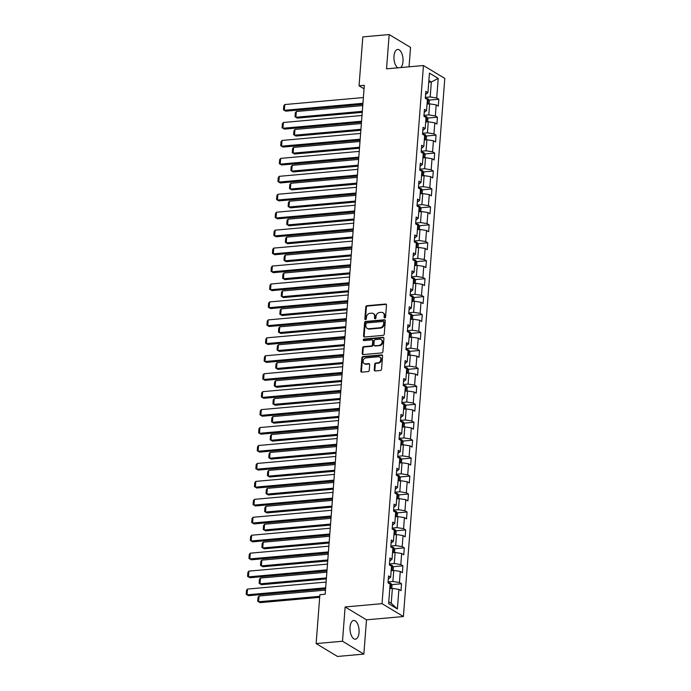 <?xml version="1.0" encoding="UTF-8"?>
<svg xmlns="http://www.w3.org/2000/svg" width="691" height="691" viewBox="0 0 691 691"><rect width="100%" height="100%" fill="white"/><g stroke="black" fill="none" stroke-linecap="round" stroke-linejoin="round"><path stroke-width="1.04" d="M384.783 317.929A0.829 0.682 -58.9 0 0 385.569 317.074L386.494 305.077A1.183 0.985 -58.9 0 0 385.543 304.04L366.912 305.698A1.183 0.985 -58.9 0 0 365.789 306.916L364.865 318.914A0.829 0.682 -58.9 0 0 366.316 318.784L366.437 317.229A3.783 3.135 -58.9 0 1 370.03 313.325L371.577 313.187A3.783 3.135 -58.9 0 1 373.252 313.559A3.783 3.135 -58.9 0 1 374.617 316.504L374.496 318.059A0.829 0.682 -58.9 0 0 375.947 317.929L376.059 316.374A3.783 3.135 -58.9 0 1 379.653 312.47L381.207 312.332A3.783 3.135 -58.9 0 1 382.883 312.703A3.783 3.135 -58.9 0 1 384.239 315.649L384.118 317.204A0.829 0.682 -58.9 0 0 384.783 317.929M359.052 632.55A9.406 4.5 84.9 0 0 353.714 620.475A9.406 4.5 84.9 0 0 350.043 627.126A9.406 4.5 84.9 0 0 355.381 639.201A9.406 4.5 84.9 0 0 359.052 632.55M400.694 67.571A9.406 4.5 84.9 0 0 402.991 61.525A9.406 4.5 84.9 0 0 397.653 49.45A9.406 4.5 84.9 0 0 393.982 56.101A9.406 4.5 84.9 0 0 397.852 67.822M374.254 369.918A1.183 0.985 -58.9 0 0 375.204 370.955L380.43 370.488A1.183 0.985 -58.9 0 0 381.553 369.262L382.581 355.943A1.183 0.985 -58.9 0 0 381.631 354.906L363 356.565A1.183 0.985 -58.9 0 0 361.877 357.783L360.849 371.11A1.183 0.985 -58.9 0 0 361.799 372.147L368.113 371.585A1.183 0.985 -58.9 0 0 369.236 370.359L369.676 364.658A1.183 0.985 -58.9 0 0 368.726 363.621L365.599 363.898A3.161 2.626 -58.9 0 1 364.192 363.596A3.161 2.626 -58.9 0 1 363.224 360.305A3.161 2.626 -58.9 0 1 366.057 357.86L378.322 356.772A3.161 2.626 -58.9 0 1 379.722 357.074A3.161 2.626 -58.9 0 1 380.698 360.365A3.161 2.626 -58.9 0 1 377.856 362.81L375.818 362.991A1.183 0.985 -58.9 0 0 374.695 364.217L374.254 369.918L374.833 370.264A1.183 0.985 -58.9 0 0 375.006 370.946M345.129 606.957L342.494 641.239L316.132 643.58L337.493 656.45L363.855 654.101L366.498 619.827L403.397 616.536L382.037 603.666L345.129 606.957L366.498 619.827M409.046 66.828L410.54 47.42L389.171 34.55L386.537 68.832L423.445 65.541L382.037 603.666M389.171 34.55L362.818 36.899L359.052 85.788L364.053 88.802M316.132 643.58L319.89 594.692L325.167 594.225L364.321 85.313L359.052 85.788M383.134 335.368A1.183 0.985 -58.9 0 0 384.256 334.15L385.276 320.823A1.183 0.985 -58.9 0 0 384.334 319.786L365.703 321.445A1.183 0.985 -58.9 0 0 364.58 322.671L363.552 335.99A1.183 0.985 -58.9 0 0 364.502 337.027L383.134 335.368M383.928 338.383L382.9 351.71A1.183 0.985 -58.9 0 1 381.778 352.928L363.155 354.587A1.183 0.985 -58.9 0 1 362.205 353.55L362.645 347.849A1.183 0.985 -58.9 0 1 363.768 346.632L371.317 345.958A1.183 0.985 -58.9 0 0 372.44 344.731L372.734 340.948A1.183 0.985 -58.9 0 0 371.784 339.912L363.915 340.611A0.829 0.682 -58.9 0 1 364.036 339.031L382.978 337.346A1.183 0.985 -58.9 0 1 383.928 338.383M403.397 616.536L444.805 78.411L423.445 65.541M401.54 583.765L399.433 582.496L400.279 571.448L402.387 572.718L402.922 565.817L400.815 564.547L401.661 553.508L403.769 554.769L404.304 547.868L402.197 546.598L403.043 535.56L405.151 536.829L405.686 529.928L403.579 528.658L404.425 517.611L406.533 518.881L407.059 511.979L404.952 510.709L405.807 499.671L407.915 500.94L408.441 494.039L406.334 492.769L407.189 481.722L409.297 482.992L409.823 476.09L407.716 474.821L408.571 463.782L410.679 465.052L411.205 458.142L409.098 456.881L409.944 445.833L412.052 447.103L412.587 440.202L410.48 438.932L411.326 427.884L413.434 429.154L413.969 422.253L411.862 420.983L412.708 409.944L414.816 411.214L415.351 404.313L413.244 403.043L414.09 391.996L416.198 393.265L416.733 386.364L414.626 385.094L415.472 374.056L417.58 375.325L418.107 368.424L415.999 367.154L416.854 356.107L418.962 357.377L419.489 350.475L417.381 349.205L418.236 338.158L420.344 339.428L420.871 332.526L418.763 331.257L419.61 320.218L421.717 321.488L422.253 314.586L420.145 313.317L420.992 302.269L423.099 303.539L423.635 296.638L421.527 295.368L422.374 284.329L424.481 285.599L425.017 278.698L422.909 277.428L423.756 266.38L425.863 267.65L426.399 260.749L424.291 259.479L425.138 248.44L427.245 249.701L427.772 242.8L425.665 241.53L426.52 230.492L428.627 231.761L429.154 224.86L427.047 223.59L427.902 212.543L430.009 213.813L430.536 206.911L428.429 205.642L429.284 194.603L431.391 195.873L431.918 188.971L429.811 187.702L430.657 176.654L432.765 177.924L433.3 171.023L431.193 169.753L432.039 158.714L434.147 159.984L434.682 153.074L432.575 151.804L433.421 140.765L435.529 142.035L436.064 135.134L433.957 133.864L434.803 122.817L436.911 124.086L437.438 117.185L435.33 115.915L436.185 104.877L438.293 106.146L438.82 99.245L436.712 97.975L438.224 78.42L429.439 73.134L427.936 92.689L425.829 91.419L425.302 98.321L427.409 99.59L426.554 110.629L424.447 109.359L423.92 116.261L426.027 117.53L425.172 128.578L423.065 127.308L422.538 134.209L424.645 135.479L423.799 146.518L421.691 145.257L421.156 152.158L423.263 153.428L422.417 164.467L420.309 163.197L419.774 170.098L421.881 171.368L421.035 182.415L418.927 181.146L418.392 188.047L420.499 189.317L419.653 200.355L417.545 199.086L417.019 205.987L419.126 207.257L418.271 218.304L416.163 217.034L415.637 223.936L417.744 225.206L416.889 236.244L414.781 234.975L414.255 241.885L416.362 243.154L415.507 254.193L413.399 252.923L412.873 259.825L414.98 261.094L414.134 272.142L412.026 270.872L411.49 277.773L413.598 279.043L412.752 290.082L410.644 288.812L410.108 295.713L412.216 296.983L411.37 308.031L409.262 306.761L408.726 313.662L410.834 314.932L409.988 325.971L407.88 324.701L407.353 331.602L409.461 332.872L408.606 343.919L406.498 342.65L405.971 349.551L408.079 350.821L407.224 361.868L405.116 360.598L404.589 367.5L406.697 368.769L405.842 379.808L403.734 378.538L403.207 385.44L405.315 386.71L404.468 397.757L402.361 396.487L401.825 403.389L403.933 404.658L403.086 415.697L400.979 414.427L400.443 421.329L402.551 422.598L401.704 433.646L399.597 432.376L399.061 439.277L401.169 440.547L400.322 451.594L398.215 450.325L397.679 457.226L399.787 458.496L398.94 469.535L396.833 468.265L396.306 475.166L398.413 476.436L397.558 487.483L395.451 486.214L394.924 493.115L397.031 494.385L396.176 505.423L394.069 504.154L393.542 511.055L395.649 512.325L394.803 523.372L392.695 522.102L392.16 529.004L394.267 530.273L393.421 541.312L391.313 540.042L390.778 546.952L392.885 548.222L392.039 559.261L389.931 557.991L389.396 564.893L391.503 566.162L390.657 577.21L388.549 575.94L388.014 582.841L390.121 584.111L388.618 603.666L397.394 608.952L398.906 589.397L401.013 590.667L401.54 583.765L391.624 584.646M391.158 570.662L393.758 570.438L392.903 581.477L388.092 581.908M388.316 579.015L390.657 577.21M392.903 581.477L399.433 582.496M393.758 570.438L400.279 571.448M392.54 552.722L395.14 552.489L394.285 563.528L389.474 563.96M389.689 561.066L392.039 559.261M394.285 563.528L400.815 564.547M395.14 552.489L401.661 553.508M393.922 534.774L396.513 534.54L395.667 545.588L390.847 546.02M391.071 543.117L393.421 541.312M395.667 545.588L402.197 546.598M396.513 534.54L403.043 535.56M395.304 516.833L397.895 516.6L397.049 527.639L392.229 528.071M392.453 525.177L394.803 523.372M397.049 527.639L403.579 528.658M397.895 516.6L404.425 517.611M396.686 498.885L399.277 498.652L398.431 509.699L393.611 510.122M393.835 507.229L396.176 505.423M398.431 509.699L404.952 510.709M399.277 498.652L405.807 499.671M398.068 480.936L400.659 480.711L399.813 491.75L394.993 492.182M395.217 489.288L397.558 487.483M399.813 491.75L406.334 492.769M400.659 480.711L407.189 481.722M399.441 462.996L402.041 462.763L401.195 473.81L396.375 474.233M396.599 471.34L398.94 469.535M401.195 473.81L407.716 474.821M402.041 462.763L408.571 463.782M400.823 445.047L403.423 444.814L402.568 455.861L397.757 456.293M397.981 453.4L400.322 451.594M402.568 455.861L409.098 456.881M403.423 444.814L409.944 445.833M402.205 427.107L404.805 426.874L403.95 437.913L399.139 438.344M399.355 435.451L401.704 433.646M403.95 437.913L410.48 438.932M404.805 426.874L411.326 427.884M403.587 409.158L406.178 408.925L405.332 419.973L400.521 420.396M400.737 417.502L403.086 415.697M405.332 419.973L411.862 420.983M406.178 408.925L412.708 409.944M404.969 391.21L407.56 390.985L406.714 402.024L401.894 402.456M402.119 399.562L404.468 397.757M406.714 402.024L413.244 403.043M407.56 390.985L414.09 391.996M406.351 373.27L408.942 373.036L408.096 384.084L403.276 384.507M403.501 381.613L405.842 379.808M408.096 384.084L414.626 385.094M408.942 373.036L415.472 374.056M407.733 355.321L410.324 355.088L409.478 366.135L404.658 366.567M404.883 363.673L407.224 361.868M409.478 366.135L415.999 367.154M410.324 355.088L416.854 356.107M409.107 337.381L411.706 337.148L410.86 348.186L406.04 348.618M406.265 345.725L408.606 343.919M410.86 348.186L417.381 349.205M411.706 337.148L418.236 338.158M410.489 319.432L413.088 319.199L412.233 330.246L407.422 330.669M407.647 327.776L409.988 325.971M412.233 330.246L418.763 331.257M413.088 319.199L419.61 320.218M411.871 301.483L414.47 301.259L413.615 312.297L408.804 312.729M409.02 309.836L411.37 308.031M413.615 312.297L420.145 313.317M414.47 301.259L420.992 302.269M413.253 283.543L415.852 283.31L414.997 294.357L410.186 294.781M410.402 291.887L412.752 290.082M414.997 294.357L421.527 295.368M415.852 283.31L422.374 284.329M414.635 265.594L417.226 265.37L416.379 276.409L411.56 276.841M411.784 273.947L414.134 272.142M416.379 276.409L422.909 277.428M417.226 265.37L423.756 266.38M416.017 247.654L418.608 247.421L417.761 258.46L412.942 258.892M413.166 255.998L415.507 254.193M417.761 258.46L424.291 259.479M418.608 247.421L425.138 248.44M417.399 229.706L419.99 229.472L419.143 240.52L414.324 240.952M414.548 238.05L416.889 236.244M419.143 240.52L425.665 241.53M419.99 229.472L426.52 230.492M418.772 211.766L421.372 211.532L420.525 222.571L415.706 223.003M415.93 220.109L418.271 218.304M420.525 222.571L427.047 223.59M421.372 211.532L427.902 212.543M420.154 193.817L422.754 193.584L421.899 204.631L417.088 205.054M417.312 202.161L419.653 200.355M421.899 204.631L428.429 205.642M422.754 193.584L429.284 194.603M421.536 175.868L424.136 175.644L423.281 186.682L418.47 187.114M418.686 184.221L421.035 182.415M423.281 186.682L429.811 187.702M424.136 175.644L430.657 176.654M422.918 157.928L425.518 157.695L424.663 168.734L419.852 169.165M420.068 166.272L422.417 164.467M424.663 168.734L431.193 169.753M425.518 157.695L432.039 158.714M424.3 139.979L426.891 139.746L426.045 150.793L421.225 151.225M421.45 148.332L423.799 146.518M426.045 150.793L432.575 151.804M426.891 139.746L433.421 140.765M425.682 122.039L428.273 121.806L427.427 132.845L422.607 133.277M422.832 130.383L425.172 128.578M427.427 132.845L433.957 133.864M428.273 121.806L434.803 122.817M427.064 104.091L429.655 103.857L428.809 114.905L423.989 115.328M424.214 112.434L426.554 110.629M428.809 114.905L435.33 115.915M429.655 103.857L436.185 104.877M428.74 82.238L431.339 82.004L430.191 96.956L425.371 97.388M425.596 94.494L427.936 92.689M430.191 96.956L436.712 97.975M428.878 80.519L431.339 82.004L438.224 78.42M342.494 641.239L363.855 654.101M388.757 601.852L391.227 603.329L392.376 588.378L389.776 588.611M391.227 603.329L397.394 608.952M392.376 588.378L398.906 589.397M428.904 100.126L438.82 99.245M427.522 118.066L437.438 117.185M426.148 136.015L436.064 135.134M424.766 153.963L434.682 153.074M423.384 171.904L433.3 171.023M422.002 189.852L431.918 188.971M420.62 207.792L430.536 206.911M419.238 225.741L429.154 224.86M417.856 243.69L427.772 242.8M416.474 261.63L426.399 260.749M415.101 279.579L425.017 278.698M413.719 297.519L423.635 296.638M412.337 315.467L422.253 314.586M410.955 333.416L420.871 332.526M409.573 351.356L419.489 350.475M408.191 369.305L418.107 368.424M406.809 387.245L416.733 386.364M405.436 405.194L415.351 404.313M404.054 423.142L413.969 422.253M402.672 441.083L412.587 440.202M401.29 459.031L411.205 458.142M399.908 476.971L409.823 476.09M398.526 494.92L408.441 494.039M397.144 512.86L407.059 511.979M395.77 530.809L405.686 529.928M394.388 548.758L404.304 547.868M393.006 566.698L402.922 565.817M384.757 317.929A0.829 0.682 -58.9 0 1 384.697 317.549L384.818 315.994A3.783 3.135 -58.9 0 0 383.462 313.049L382.883 312.703M373.252 313.559L373.831 313.904A3.783 3.135 -58.9 0 1 375.187 316.849L375.075 318.404A0.829 0.682 -58.9 0 0 375.135 318.784M386.321 304.385A1.183 0.985 -58.9 0 0 386.122 304.385L367.491 306.044A1.183 0.985 -58.9 0 0 366.368 307.262L365.444 319.259A0.829 0.682 -58.9 0 0 365.513 319.639M385.103 320.14A1.183 0.985 -58.9 0 0 384.913 320.14L366.282 321.799A1.183 0.985 -58.9 0 0 365.159 323.017L364.131 336.344A1.183 0.985 -58.9 0 0 364.304 337.027M383.738 322.196A0.829 0.682 -58.9 0 0 383.073 321.47L366.722 322.93A0.829 0.682 -58.9 0 0 365.936 323.785L365.807 325.418A3.783 3.135 -58.9 0 0 367.163 328.372A3.783 3.135 -58.9 0 0 368.839 328.735L380.015 327.741A3.783 3.135 -58.9 0 0 383.609 323.837L383.738 322.196L384.308 322.542A0.829 0.682 -58.9 0 0 384.015 321.902L383.436 321.548M367.163 328.372L367.742 328.717A3.783 3.135 -58.9 0 0 369.417 329.089L368.839 328.735M384.308 322.542L384.187 324.183A3.783 3.135 -58.9 0 1 380.594 328.087L369.417 329.089M372.311 340.032L372.89 340.378A1.183 0.985 -58.9 0 1 373.313 341.302L373.019 345.085A1.183 0.985 -58.9 0 1 371.896 346.303L364.338 346.977A1.183 0.985 -58.9 0 0 363.216 348.195L362.784 353.896A1.183 0.985 -58.9 0 0 362.956 354.587M383.755 337.7A1.183 0.985 -58.9 0 0 383.557 337.692L364.615 339.385A0.829 0.682 -58.9 0 0 363.898 340.62M379.16 345.258A3.161 2.626 -58.9 0 0 381.993 342.814A3.161 2.626 -58.9 0 0 381.026 339.523A3.161 2.626 -58.9 0 0 379.627 339.212L375.299 339.601A1.183 0.985 -58.9 0 0 374.185 340.818L373.891 344.602A1.183 0.985 -58.9 0 0 374.842 345.638L379.739 345.604A3.161 2.626 -58.9 0 0 382.572 343.159A3.161 2.626 -58.9 0 0 381.605 339.877L381.026 339.523M374.315 345.526L374.893 345.871A1.183 0.985 -58.9 0 0 375.412 345.992L374.842 345.638M379.739 345.604L375.412 345.992M379.722 357.074L380.3 357.428A3.161 2.626 -58.9 0 1 381.277 360.711A3.161 2.626 -58.9 0 1 378.435 363.155L376.396 363.336A1.183 0.985 -58.9 0 0 375.273 364.563L374.833 370.264M364.192 363.596L364.77 363.941A3.161 2.626 -58.9 0 0 366.17 364.252L365.599 363.898M369.504 363.976A1.183 0.985 -58.9 0 0 369.305 363.967L366.17 364.252M382.408 355.26A1.183 0.985 -58.9 0 0 382.209 355.252L363.578 356.91A1.183 0.985 -58.9 0 0 362.455 358.137L361.428 371.456A1.183 0.985 -58.9 0 0 361.6 372.138M429.051 103.909L429.284 100.791L428.221 98.943A3.196 0.924 -175.6 0 0 425.708 98.303L425.302 98.26M362.326 111.337L295.895 117.254L296.335 111.501L362.766 105.585M297.337 118.126L295.022 116.77L297.337 118.126L362.248 112.348M427.202 102.199A3.196 0.924 4.4 0 1 427.384 102.259L427.487 100.877A3.196 0.924 -175.6 0 0 427.314 100.817M295.022 116.77L295.333 112.745L296.335 111.501M362.939 103.304L284.346 110.301L285.789 111.165L362.861 104.306M363.38 97.552L284.787 104.548L284.346 110.301L283.474 109.817L283.785 105.792L284.787 104.548M285.789 111.165L283.474 109.817M427.669 121.858L427.91 118.731L426.839 116.883A3.196 0.924 -175.6 0 0 424.326 116.243L423.92 116.209M360.944 129.286L294.513 135.203L294.962 129.45L361.384 123.534M295.955 136.067L293.64 134.719L295.955 136.067L360.866 130.288M425.829 120.148A3.196 0.924 4.4 0 1 426.002 120.199L426.105 118.826A3.196 0.924 -175.6 0 0 425.932 118.766M293.64 134.719L293.951 130.694L294.962 129.45M426.287 139.807L426.528 136.68L425.457 134.831A3.196 0.924 -175.6 0 0 422.944 134.192L422.538 134.149M359.562 147.226L293.131 153.143L293.58 147.39L360.002 141.474M294.582 154.015L292.267 152.668L294.582 154.015L359.484 148.237M424.447 138.088A3.196 0.924 4.4 0 1 424.62 138.148L424.732 136.766A3.196 0.924 -175.6 0 0 424.55 136.706M292.267 152.668L292.569 148.634L293.58 147.39M361.557 121.245L282.965 128.241L284.407 129.113L361.479 122.247M362.006 115.492L283.414 122.488L282.965 128.241L282.092 127.766L282.403 123.741L283.414 122.488M284.407 129.113L282.092 127.766M360.175 139.193L281.582 146.19L283.034 147.062L360.097 140.195M360.624 133.441L282.032 140.437L281.582 146.19L280.719 145.706L281.021 141.681L282.032 140.437M283.034 147.062L280.719 145.706M424.905 157.747L425.146 154.62L424.075 152.78A3.196 0.924 -175.6 0 0 421.57 152.132L421.165 152.098M358.18 165.175L291.757 171.092L292.198 165.339L358.62 159.422M293.2 171.955L290.885 170.608L293.2 171.955L358.102 166.177M423.065 156.036A3.196 0.924 4.4 0 1 423.238 156.097L423.35 154.715A3.196 0.924 -175.6 0 0 423.168 154.654M290.885 170.608L291.196 166.583L292.198 165.339M423.523 175.695L423.764 172.569L422.702 170.72A3.196 0.924 -175.6 0 0 420.188 170.081L419.783 170.046M356.798 183.124L290.375 189.032L290.816 183.279L357.238 177.371M291.818 189.904L289.503 188.557L291.818 189.904L356.72 184.126M421.683 173.977A3.196 0.924 4.4 0 1 421.864 174.037L421.968 172.655A3.196 0.924 -175.6 0 0 421.786 172.603M289.503 188.557L289.814 184.532L290.816 183.279M422.141 193.635L422.382 190.509L421.32 188.669A3.196 0.924 -175.6 0 0 418.806 188.03L418.4 187.987M355.416 201.064L288.993 206.98L289.434 201.228L355.856 195.311M290.436 207.853L288.121 206.497L290.436 207.853L355.338 202.066M420.301 191.925A3.196 0.924 4.4 0 1 420.482 191.986L420.586 190.604A3.196 0.924 -175.6 0 0 420.404 190.543M288.121 206.497L288.432 202.472L289.434 201.228M358.802 157.133L280.209 164.13L281.652 165.002L358.724 158.144M359.242 151.381L280.65 158.386L280.209 164.13L279.337 163.655L279.648 159.63L280.65 158.386M281.652 165.002L279.337 163.655M357.42 175.082L278.827 182.079L280.27 182.951L357.342 176.084M357.86 169.33L279.268 176.326L278.827 182.079L277.955 181.595L278.266 177.57L279.268 176.326M280.27 182.951L277.955 181.595M356.038 193.022L277.445 200.027L278.888 200.891L355.96 194.033M356.478 187.278L277.886 194.275L277.445 200.027L276.573 199.544L276.884 195.518L277.886 194.275M278.888 200.891L276.573 199.544M420.759 211.584L421 208.457L419.938 206.609A3.196 0.924 -175.6 0 0 417.424 205.97L417.019 205.935M354.034 219.012L287.611 224.92L288.052 219.177L354.483 213.26M289.054 225.793L286.739 224.445L289.054 225.793L353.956 220.014M418.919 209.874A3.196 0.924 4.4 0 1 419.1 209.926L419.204 208.552A3.196 0.924 -175.6 0 0 419.031 208.492M286.739 224.445L287.05 220.42L288.052 219.177M354.656 210.971L276.063 217.967L277.506 218.84L354.578 211.973M355.096 205.218L276.504 212.215L276.063 217.967L275.191 217.492L275.502 213.467L276.504 212.215M277.506 218.84L275.191 217.492M419.385 229.533L419.618 226.406L418.556 224.558A3.196 0.924 -175.6 0 0 416.042 223.919L415.637 223.875M352.66 236.953L286.229 242.869L286.67 237.117L353.101 231.2M287.672 243.742L285.357 242.394L287.672 243.742L352.583 237.963M417.537 227.814A3.196 0.924 4.4 0 1 417.718 227.875L417.822 226.493A3.196 0.924 -175.6 0 0 417.649 226.432M285.357 242.394L285.668 238.36L286.67 237.117M353.274 228.92L274.681 235.916L276.124 236.78L353.196 229.922M353.714 223.167L275.122 230.163L274.681 235.916L273.809 235.432L274.12 231.407L275.122 230.163M276.124 236.78L273.809 235.432M418.003 247.473L418.245 244.346L417.174 242.506A3.196 0.924 -175.6 0 0 414.66 241.859L414.255 241.824M351.278 254.901L284.847 260.818L285.288 255.065L351.719 249.149M286.29 261.682L283.975 260.334L286.29 261.682L351.201 255.903M416.163 245.763A3.196 0.924 4.4 0 1 416.336 245.823L416.44 244.441A3.196 0.924 -175.6 0 0 416.267 244.381M283.975 260.334L284.286 256.309L285.288 255.065M351.892 246.86L273.299 253.856L274.742 254.729L351.814 247.87M352.341 241.107L273.74 248.104L273.299 253.856L272.427 253.381L272.738 249.356L273.74 248.104M274.742 254.729L272.427 253.381M416.621 265.422L416.863 262.295L415.792 260.447A3.196 0.924 -175.6 0 0 413.278 259.807L412.873 259.773M349.896 272.85L283.465 278.758L283.915 273.005L350.337 267.097M284.917 279.63L282.602 278.283L284.917 279.63L349.819 273.852M414.781 263.703A3.196 0.924 4.4 0 1 414.954 263.763L415.066 262.381A3.196 0.924 -175.6 0 0 414.885 262.33M282.602 278.283L282.904 274.258L283.915 273.005M350.51 264.808L271.917 271.805L273.368 272.677L350.432 265.81M350.959 259.056L272.366 266.052L271.917 271.805L271.053 271.321L271.356 267.296L272.366 266.052M273.368 272.677L271.053 271.321M415.239 283.362L415.481 280.235L414.41 278.395A3.196 0.924 -175.6 0 0 411.905 277.756L411.499 277.713M348.514 290.79L282.092 296.707L282.533 290.954L348.955 285.038M283.535 297.571L281.22 296.223L283.535 297.571L348.437 291.792M413.399 281.652A3.196 0.924 4.4 0 1 413.572 281.712L413.684 280.33A3.196 0.924 -175.6 0 0 413.503 280.27M281.22 296.223L281.531 292.198L282.533 290.954M349.136 282.749L270.544 289.754L271.986 290.617L349.059 283.759M349.577 277.005L270.984 284.001L270.544 289.754L269.671 289.27L269.982 285.245L270.984 284.001M271.986 290.617L269.671 289.27M413.857 301.311L414.099 298.184L413.028 296.335A3.196 0.924 -175.6 0 0 410.523 295.696L410.117 295.662M347.132 308.739L280.71 314.647L281.151 308.903L347.573 302.986M282.153 315.519L279.838 314.172L282.153 315.519L347.055 309.741M412.017 299.6A3.196 0.924 4.4 0 1 412.199 299.652L412.302 298.27A3.196 0.924 -175.6 0 0 412.121 298.218M279.838 314.172L280.149 310.147L281.151 308.903M347.754 300.697L269.162 307.694L270.604 308.566L347.677 301.699M348.195 294.945L269.602 301.941L269.162 307.694L268.289 307.219L268.6 303.185L269.602 301.941M270.604 308.566L268.289 307.219M412.475 319.259L412.717 316.132L411.655 314.284A3.196 0.924 -175.6 0 0 409.141 313.645L408.735 313.602M345.75 326.679L279.328 332.596L279.769 326.843L346.191 320.926M280.771 333.468L278.456 332.112L280.771 333.468L345.673 327.689M410.635 317.54A3.196 0.924 4.4 0 1 410.817 317.601L410.92 316.219A3.196 0.924 -175.6 0 0 410.739 316.158M278.456 332.112L278.767 328.087L279.769 326.843M346.372 318.646L267.78 325.642L269.222 326.506L346.295 319.648M346.813 312.893L268.22 319.89L267.78 325.642L266.907 325.159L267.218 321.134L268.22 319.89M269.222 326.506L266.907 325.159M411.093 337.199L411.335 334.073L410.273 332.224A3.196 0.924 -175.6 0 0 407.759 331.585L407.353 331.55M344.368 344.628L277.946 350.544L278.387 344.792L344.818 338.875M279.389 351.408L277.074 350.061L279.389 351.408L344.291 345.63M409.253 335.489A3.196 0.924 4.4 0 1 409.435 335.541L409.538 334.168A3.196 0.924 -175.6 0 0 409.366 334.107M277.074 350.061L277.385 346.036L278.387 344.792M344.99 336.586L266.398 343.582L267.84 344.455L344.913 337.597M345.431 330.834L266.838 337.83L266.398 343.582L265.525 343.107L265.836 339.082L266.838 337.83M267.84 344.455L265.525 343.107M409.72 355.148L409.953 352.021L408.891 350.173A3.196 0.924 -175.6 0 0 406.377 349.534L405.971 349.491M342.986 362.568L276.564 368.484L277.005 362.732L343.436 356.824M278.007 369.357L275.692 368.009L278.007 369.357L342.917 363.578M407.871 353.429A3.196 0.924 4.4 0 1 408.053 353.49L408.156 352.108A3.196 0.924 -175.6 0 0 407.984 352.047M275.692 368.009L276.003 363.984L277.005 362.732M343.608 354.535L265.016 361.531L266.458 362.404L343.531 355.537M344.049 348.782L265.456 355.779L265.016 361.531L264.143 361.048L264.454 357.022L265.456 355.779M266.458 362.404L264.143 361.048M408.338 373.088L408.58 369.961L407.509 368.122A3.196 0.924 -175.6 0 0 404.995 367.474L404.589 367.439M341.613 380.516L275.182 386.433L275.623 380.681L342.054 374.764M276.625 387.297L274.31 385.949L276.625 387.297L341.535 381.518M406.498 371.378A3.196 0.924 4.4 0 1 406.671 371.438L406.774 370.056A3.196 0.924 -175.6 0 0 406.602 369.996M274.31 385.949L274.621 381.924L275.623 380.681M342.226 372.475L263.634 379.48L265.076 380.344L342.149 373.486M342.667 366.722L264.074 373.727L263.634 379.48L262.761 378.996L263.072 374.971L264.074 373.727M265.076 380.344L262.761 378.996M406.956 391.037L407.198 387.91L406.127 386.062A3.196 0.924 -175.6 0 0 403.613 385.423L403.207 385.388M340.231 398.465L273.8 404.373L274.249 398.621L340.672 392.713M275.243 405.246L272.928 403.898L275.243 405.246L340.153 399.467M405.116 389.318A3.196 0.924 4.4 0 1 405.289 389.379L405.401 387.997A3.196 0.924 -175.6 0 0 405.22 387.945M272.928 403.898L273.239 399.873L274.249 398.621M340.844 390.424L262.252 397.42L263.694 398.292L340.767 391.426M341.294 384.671L262.701 391.667L262.252 397.42L261.379 396.945L261.69 392.911L262.701 391.667M263.694 398.292L261.379 396.945M405.574 408.986L405.816 405.859L404.745 404.01A3.196 0.924 -175.6 0 0 402.24 403.371L401.834 403.328M338.849 416.405L272.418 422.322L272.867 416.569L339.29 410.653M273.869 423.194L271.554 421.838L273.869 423.194L338.771 417.416M403.734 407.267A3.196 0.924 4.4 0 1 403.907 407.327L404.019 405.945A3.196 0.924 -175.6 0 0 403.838 405.885M271.554 421.838L271.857 417.813L272.867 416.569M339.471 408.372L260.87 415.369L262.321 416.232L339.393 409.374M339.912 402.62L261.319 409.616L260.87 415.369L260.006 414.885L260.308 410.86L261.319 409.616M262.321 416.232L260.006 414.885M404.192 426.926L404.434 423.799L403.363 421.951A3.196 0.924 -175.6 0 0 400.858 421.311L400.452 421.277M337.467 434.354L271.045 440.271L271.485 434.518L337.908 428.601M272.487 441.134L270.172 439.787L272.487 441.134L337.389 435.356M402.352 425.215A3.196 0.924 4.4 0 1 402.533 425.267L402.637 423.894A3.196 0.924 -175.6 0 0 402.456 423.833M270.172 439.787L270.483 435.762L271.485 434.518M338.089 426.312L259.496 433.309L260.939 434.181L338.011 427.314M338.53 420.56L259.937 427.556L259.496 433.309L258.624 432.834L258.935 428.809L259.937 427.556M260.939 434.181L258.624 432.834M402.81 444.874L403.052 441.748L401.989 439.899A3.196 0.924 -175.6 0 0 399.476 439.26L399.07 439.217M336.085 452.294L269.663 458.211L270.103 452.458L336.526 446.55M271.105 459.083L268.79 457.736L271.105 459.083L336.007 453.305M400.97 443.156A3.196 0.924 4.4 0 1 401.151 443.216L401.255 441.834A3.196 0.924 -175.6 0 0 401.074 441.774M268.79 457.736L269.101 453.702L270.103 452.458M336.707 444.261L258.114 451.258L259.557 452.13L336.629 445.263M337.148 438.509L258.555 445.505L258.114 451.258L257.242 450.774L257.553 446.749L258.555 445.505M259.557 452.13L257.242 450.774M401.428 462.815L401.67 459.688L400.607 457.848A3.196 0.924 -175.6 0 0 398.094 457.2L397.688 457.166M334.703 470.243L268.281 476.159L268.721 470.407L335.152 464.49M269.723 477.023L267.408 475.676L269.723 477.023L334.625 471.245M399.588 461.104A3.196 0.924 4.4 0 1 399.769 461.165L399.873 459.783A3.196 0.924 -175.6 0 0 399.7 459.722M267.408 475.676L267.719 471.651L268.721 470.407M335.325 462.201L256.732 469.198L258.175 470.07L335.247 463.212M335.766 456.449L257.173 463.454L256.732 469.198L255.86 468.723L256.171 464.697L257.173 463.454M258.175 470.07L255.86 468.723M400.054 480.763L400.288 477.636L399.225 475.788A3.196 0.924 -175.6 0 0 396.712 475.149L396.306 475.114M333.321 488.192L266.899 494.1L267.339 488.347L333.77 482.439M268.341 494.972L266.026 493.624L268.341 494.972L333.243 489.193M398.206 479.044A3.196 0.924 4.4 0 1 398.387 479.105L398.491 477.723A3.196 0.924 -175.6 0 0 398.318 477.671M266.026 493.624L266.337 489.599L267.339 488.347M333.943 480.15L255.35 487.146L256.793 488.019L333.865 481.152M334.384 474.397L255.791 481.394L255.35 487.146L254.478 486.663L254.789 482.638L255.791 481.394M256.793 488.019L254.478 486.663M398.672 498.703L398.914 495.577L397.843 493.737A3.196 0.924 -175.6 0 0 395.33 493.098L394.924 493.054M331.948 506.132L265.517 512.048L265.957 506.296L332.388 500.379M266.959 512.921L264.644 511.565L266.959 512.921L331.87 507.142M396.824 496.993A3.196 0.924 4.4 0 1 397.005 497.054L397.109 495.672A3.196 0.924 -175.6 0 0 396.936 495.611M264.644 511.565L264.955 507.54L265.957 506.296M332.561 498.09L253.968 505.095L255.411 505.959L332.483 499.101M333.002 492.346L254.409 499.343L253.968 505.095L253.096 504.611L253.407 500.586L254.409 499.343M255.411 505.959L253.096 504.611M397.29 516.652L397.532 513.525L396.461 511.677A3.196 0.924 -175.6 0 0 393.948 511.038L393.542 511.003M330.566 524.08L264.135 529.997L264.584 524.244L331.006 518.328M265.577 530.861L263.262 529.513L265.577 530.861L330.488 525.082M395.451 514.942A3.196 0.924 4.4 0 1 395.623 514.994L395.736 513.62A3.196 0.924 -175.6 0 0 395.554 513.56M263.262 529.513L263.573 525.488L264.584 524.244M331.179 516.039L252.586 523.035L254.029 523.908L331.101 517.041M331.628 510.286L253.036 517.283L252.586 523.035L251.714 522.56L252.025 518.535L253.036 517.283M254.029 523.908L251.714 522.56M395.908 534.601L396.15 531.474L395.079 529.626A3.196 0.924 -175.6 0 0 392.574 528.986L392.168 528.943M329.184 542.02L262.753 547.937L263.202 542.185L329.624 536.268M264.204 548.809L261.889 547.462L264.204 548.809L329.106 543.031M394.069 532.882A3.196 0.924 4.4 0 1 394.241 532.942L394.354 531.56A3.196 0.924 -175.6 0 0 394.172 531.5M261.889 547.462L262.191 543.428L263.202 542.185M329.797 533.988L251.204 540.984L252.656 541.848L329.728 534.989M330.246 528.235L251.654 535.231L251.204 540.984L250.341 540.5L250.643 536.475L251.654 535.231M252.656 541.848L250.341 540.5M394.526 552.541L394.768 549.414L393.697 547.574A3.196 0.924 -175.6 0 0 391.192 546.927L390.786 546.892M327.802 559.969L261.379 565.886L261.82 560.133L328.242 554.217M262.822 566.75L260.507 565.402L262.822 566.75L327.724 560.971M392.687 550.831A3.196 0.924 4.4 0 1 392.859 550.891L392.972 549.509A3.196 0.924 -175.6 0 0 392.79 549.449M260.507 565.402L260.818 561.377L261.82 560.133M328.424 551.928L249.831 558.924L251.274 559.796L328.346 552.938M328.864 546.175L250.272 553.18L249.831 558.924L248.959 558.449L249.27 554.424L250.272 553.18M251.274 559.796L248.959 558.449M393.144 570.49L393.386 567.363L392.324 565.514A3.196 0.924 -175.6 0 0 389.81 564.875L389.404 564.841M326.42 577.918L259.997 583.826L260.438 578.073L326.86 572.165M261.44 584.698L259.125 583.351L261.44 584.698L326.342 578.92M391.305 568.771A3.196 0.924 4.4 0 1 391.486 568.831L391.59 567.449A3.196 0.924 -175.6 0 0 391.408 567.397M259.125 583.351L259.436 579.326L260.438 578.073M327.042 569.876L248.449 576.873L249.892 577.745L326.964 570.878M327.482 564.124L248.89 571.12L248.449 576.873L247.577 576.389L247.888 572.364L248.89 571.12M249.892 577.745L247.577 576.389M391.762 588.43L392.004 585.303L390.942 583.463A3.196 0.924 -175.6 0 0 388.428 582.824L388.022 582.781M319.769 596.324L258.615 601.775L259.056 596.022L325.487 590.105M260.058 602.647L257.743 601.291L260.058 602.647L319.691 597.335M389.923 586.719A3.196 0.924 4.4 0 1 390.104 586.78L390.208 585.398A3.196 0.924 -175.6 0 0 390.026 585.337M257.743 601.291L258.054 597.266L259.056 596.022M325.66 587.816L247.067 594.821L248.51 595.685L325.582 588.827M326.1 582.072L247.508 589.069L247.067 594.821L246.195 594.338L246.506 590.313L247.508 589.069M248.51 595.685L246.195 594.338M384.818 315.994L384.239 315.649M375.075 318.404L374.496 318.059M375.187 316.849L374.617 316.504M365.444 319.259L364.865 318.914M366.368 307.262L365.789 306.916M367.491 306.044L366.912 305.698M386.122 304.385L385.543 304.04M384.697 317.549L384.118 317.204M364.131 336.344L363.552 335.99M365.159 323.017L364.58 322.671M366.282 321.799L365.703 321.445M384.913 320.14L384.334 319.786M380.594 328.087L380.015 327.741M384.187 324.183L383.609 323.837M362.784 353.896L362.205 353.55M363.216 348.195L362.645 347.849M364.338 346.977L363.768 346.632M371.896 346.303L371.317 345.958M373.019 345.085L372.44 344.731M373.313 341.302L372.734 340.948M364.615 339.385L364.036 339.031M383.557 337.692L382.978 337.346M375.273 364.563L374.695 364.217M376.396 363.336L375.818 362.991M378.435 363.155L377.856 362.81M369.305 363.967L368.726 363.621M361.428 371.456L360.849 371.11M362.455 358.137L361.877 357.783M363.578 356.91L363 356.565M382.209 355.252L381.631 354.906M427.859 104.021L428.247 98.986M426.477 121.961L426.865 116.934M425.103 139.91L425.483 134.875M423.721 157.85L424.11 152.823M422.339 175.799L422.728 170.772M420.957 193.748L421.346 188.712M419.575 211.688L419.964 206.661M418.193 229.637L418.582 224.601M416.811 247.577L417.2 242.55M415.438 265.525L415.818 260.49M414.056 283.474L414.436 278.438M412.674 301.414L413.063 296.387M411.292 319.363L411.681 314.327M409.91 337.303L410.299 332.276M408.528 355.252L408.917 350.216M407.146 373.2L407.535 368.165M405.772 391.141L406.153 386.114M404.39 409.089L404.771 404.054M403.008 427.029L403.397 422.002M401.626 444.978L402.015 439.942M400.244 462.927L400.633 457.891M398.862 480.867L399.251 475.84M397.48 498.816L397.869 493.78M396.098 516.756L396.487 511.729M394.725 534.704L395.105 529.669M393.343 552.645L393.732 547.618M391.961 570.593L392.35 565.558M390.579 588.542L390.968 583.506"/></g></svg>
